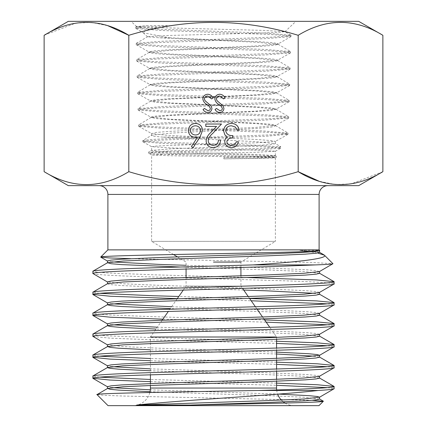 <?xml version="1.0" encoding="UTF-8"?>
<svg xmlns="http://www.w3.org/2000/svg" width="427" height="427" viewBox="0 0 427 427"><rect width="100%" height="100%" fill="white"/><g stroke="black" fill="none" stroke-linecap="round" stroke-linejoin="round"><path stroke-width="0.32" stroke-dasharray="2.13 1.6" d="M169.386 37.763L259.333 41.718L273.371 42.743L278.281 43.751L257.529 45.886L167.864 49.847L153.869 50.904L148.97 51.88L169.636 54.015L258.997 57.987L272.912 59.059L277.774 60.02L257.246 62.15L168.195 66.132L154.328 67.204L149.477 68.171L169.898 70.295L258.597 74.287L272.426 75.333L277.267 76.326L257.001 78.445L168.553 82.448L154.793 83.468L149.984 84.482L170.143 86.606L258.276 90.583L271.972 91.64L276.76 92.664L256.547 94.799L168.932 98.754L155.273 99.779L150.491 100.804L170.667 102.95L257.892 106.931L271.503 107.919L276.253 108.965L256.237 111.095L169.257 115.098L155.727 116.075L150.998 117.126L170.96 119.256L257.54 123.227L271.028 124.252L275.746 125.26L255.746 127.427L169.647 131.367L156.207 132.429L151.686 133.603L167.699 135.359L203.129 137.078L162.159 137.078L154.291 136.298L151.569 135.434L151.761 135.199L171.467 133.08L257.454 128.404L270.958 127.139L275.73 125.832L275.484 125.527L255.485 123.542L169.332 119.576L155.786 118.551L151.174 117.377L170.917 115.455L257.849 111.431L271.444 110.428L276.098 109.253L256.344 107.316L168.996 103.307L155.332 102.293L150.64 101.103L170.442 99.149L258.191 95.173L271.914 94.143L276.589 92.942L256.632 90.994L168.606 87.028L154.852 86.008L150.155 84.818L170.192 82.875L258.543 78.883L272.373 77.879L277.251 76.86L257.049 74.757L168.286 70.775L154.393 69.766L149.663 68.539L169.919 66.601L258.933 62.657L272.853 61.637L277.758 60.634L257.23 58.499L167.912 54.555L153.928 53.503L148.991 52.526L169.599 50.397L259.248 46.447L273.301 45.374L278.26 44.413L257.63 42.289L158.945 37.763L147.587 36.733L167.886 35.494L263.384 32.991L279.007 32.34L284.862 31.63L263.037 30.386L142.954 27.232L136.677 26.506L147.939 25.657L172.012 25.689L148.874 29.004L142.783 32.361L143.44 32.831L169.386 37.763L158.945 37.763M203.129 137.078L257.235 139.506L270.665 140.547L275.383 141.369L256.157 142.81L169.727 145.42L156.325 146.05L151.617 146.696L170.603 147.929L257.262 150.16L275.383 151.211L256.462 152.274L169.754 154.099L151.617 154.958L170.384 155.748L257.278 157.179L275.383 157.841L275.383 241.367L151.617 241.367L275.383 241.367L240.929 262.071L213.5 262.071M151.644 154.99L148.729 153.362L165.495 154.355L254.086 156.341L276.269 157.339L276.29 156.165L262.525 156.88L223.908 157.515L260.796 156.597L271.62 156.133L275.33 155.572L256.36 154.446L169.727 151.852L156.319 151.131L151.617 150.379L170.859 148.793L257.262 145.452L270.67 144.593L275.383 143.664L255.768 141.647L162.159 137.078M213.5 21.35L295.932 21.35L213.5 21.35M319.551 399.058L303.875 397.222L266.523 395.567L150.042 391.708M278.911 394.105L150.341 389.814M319.551 378.108L303.875 376.267L266.523 374.618L150.427 370.769M319.551 376.203L316.06 375.376L305.342 374.458L266.523 372.712L150.427 368.864M319.551 357.159L314.982 356.203M276.573 354.015L150.427 349.82M276.573 352.11L160.477 348.267L123.125 346.612L107.449 344.776M319.551 336.204L303.875 334.362L266.523 332.713L155.983 329.068M319.551 334.298L316.06 333.471L305.342 332.553L266.523 330.808L157.291 327.205M319.551 315.254L303.875 313.413L266.523 311.758L170.325 308.593M319.551 313.343L316.06 312.516L305.342 311.598L266.523 309.853L171.627 306.73M319.551 294.299L314.982 293.344M243.7 290.056L160.477 287.318L121.658 285.567L110.94 284.649L107.449 283.822M319.551 292.394L316.06 291.566L305.342 290.648L266.523 288.903L160.477 285.407L123.125 283.758L107.449 281.916M319.551 273.349L303.875 271.508L266.523 269.853L180.37 267.019M319.412 271.593L316.06 270.611L305.342 269.693L266.523 267.948L186.071 265.3M112.018 387.631L107.449 386.675M112.018 366.681L107.449 365.726M112.018 324.776L107.449 323.821M112.018 303.821L107.449 302.871M112.018 261.916L107.449 260.966M150.427 381.663L276.573 385.314M327.376 387.631L334.144 388.73M276.573 383.126L150.427 379.47M99.624 377.153L92.856 376.059M150.427 360.708L276.573 364.364M327.376 366.681L334.144 367.775M276.573 362.171L150.427 358.52M99.624 356.203L92.856 355.104M92.974 336.481L110.476 338.173L153.176 339.839L276.573 343.409M327.376 345.726L334.144 346.825M276.573 341.221L153.176 337.645L109.018 335.9L96.828 334.981L92.856 334.154M162.917 319.166L266.176 322.155M327.376 324.776L334.144 325.87M264.607 319.919L153.176 316.695L109.018 314.95L96.828 314.026L92.856 313.199M177.296 298.633L251.204 300.773M327.376 303.821L334.144 304.921M249.635 298.532L178.801 296.482M99.624 293.344L92.856 292.249M92.856 273.488C91.666 274.492 117.414 275.981 153.176 276.984L273.824 280.475C309.586 281.473 335.334 282.968 334.144 283.966M246.63 277.497L153.176 274.791L109.018 273.045L96.828 272.122L92.856 271.294M319.108 249.875L107.892 249.875M317.629 252.997L299.882 250.318L319.658 250.425M130.646 258.693L312.057 262.466L332.943 263.71M327.909 185.633L99.091 185.633L327.909 185.633M276.675 389.942A17.603 17.603 0 0 0 277.678 394.196M281.35 400.11A17.603 17.603 0 0 0 283.352 401.93M285.001 403.072A17.603 17.603 0 0 0 294.176 405.65L132.824 405.65L294.176 405.65M149.861 392.488A17.603 17.603 0 0 1 132.824 405.65M150.427 385.448L150.427 383.537M150.427 374.842L150.427 337.004L162.143 320.271M276.573 381.247L276.573 379.341M276.573 371.186L276.573 368.992M276.573 360.297L276.573 358.386M276.573 350.236L276.573 348.042M276.573 339.342L276.573 337.004L269.768 327.285M240.929 275.773L240.929 286.101L186.071 286.101L240.929 286.101L242.515 288.364M248.204 296.487L249.507 298.35M255.389 306.751L256.894 308.902M262.541 316.967L263.849 318.83M186.071 277.582L186.071 286.101L183.284 290.077M177.157 298.825L168.313 311.464M186.071 269.047L186.071 262.071L177.488 256.91M240.929 267.457L240.929 262.071M68.288 21.35L358.712 21.35M298.185 35.297C241.895 18.089 185.441 18.089 128.815 35.297L128.815 171.681C185.441 188.889 241.895 188.889 298.185 171.681L298.185 35.297C326.345 18.089 354.57 18.089 382.87 35.297M382.87 171.681L351.325 183.866L335.174 184.56L319.113 181.251M44.13 35.297L75.675 23.111L91.826 22.423L107.887 25.732M128.815 171.681C100.655 188.894 72.43 188.894 44.13 171.681M318.964 405.65L108.036 405.65M68.288 185.633L358.712 185.633M312.377 400.27L122.266 396.016L103.809 395.29L97.004 394.617M319.412 250.644L319.385 250.318M319.551 252.394L299.882 250.318M199.959 137.174L193.068 147.715L191.472 146.461L197.573 137.131L195.182 137.35C190.981 136.982 188.697 134.702 188.328 130.507C188.729 126.141 191.136 123.782 195.545 123.435C199.836 123.819 202.168 126.162 202.542 130.465L199.959 137.174M195.438 125.805C192.47 125.97 190.794 127.497 190.399 130.384C190.837 133.315 192.577 134.847 195.614 134.985C198.555 134.82 200.172 133.288 200.471 130.384C200.076 127.497 198.4 125.97 195.438 125.805M213.18 145.345C216.43 145.084 218.213 143.307 218.533 140.019L220.61 140.019C220.225 144.705 217.717 147.272 213.073 147.715C208.814 147.4 206.487 145.111 206.097 140.851C206.561 137.553 208.114 134.788 210.773 132.562L216.548 126.397L205.798 126.397L205.798 124.027L221.496 124.027L212.539 133.587C210.18 135.476 208.723 137.841 208.168 140.664C208.531 143.589 210.201 145.153 213.18 145.345M231.471 145.345C233.847 145.244 235.458 144.059 236.302 141.796L238.378 141.796C237.513 145.474 235.218 147.448 231.498 147.715C227.575 147.518 225.328 145.516 224.751 141.716C224.799 139.656 225.702 138.07 227.452 136.966L224.949 134.991L223.567 130.886C224.132 126.195 226.796 123.707 231.562 123.435C235.885 123.67 238.453 125.944 239.264 130.246L237.193 130.246L235.384 127.054L231.525 125.805C228.151 125.842 226.193 127.47 225.643 130.689C226.497 134.195 228.867 135.823 232.747 135.572L232.747 137.942C229.646 137.756 227.671 139.015 226.828 141.727C227.335 144.145 228.883 145.351 231.471 145.345M219.782 94.244C222.243 94.452 223.999 95.712 225.05 98.034L223.583 98.909L219.782 96.022C217.813 96.091 216.681 97.068 216.388 98.957L217.007 100.66L222.969 105.779L223.94 108.415C223.668 110.951 222.248 112.296 219.67 112.456C217.658 112.285 216.121 111.308 215.053 109.525L216.462 108.458L219.846 110.684C221.33 110.646 222.179 109.915 222.387 108.49L221.245 106.248L218.912 104.524C216.638 103.249 215.277 101.386 214.834 98.936C215.187 96.027 216.836 94.468 219.782 94.244M207.789 94.244C210.249 94.452 212.005 95.712 213.057 98.034L211.589 98.909L207.789 96.022C205.819 96.091 204.688 97.068 204.394 98.957L205.013 100.66L210.975 105.779L211.947 108.415C211.675 110.951 210.255 112.296 207.677 112.456C205.665 112.285 204.127 111.308 203.06 109.525L204.469 108.458L207.848 110.684C209.337 110.646 210.185 109.915 210.388 108.49L209.251 106.248L206.919 104.524C204.645 103.249 203.284 101.386 202.841 98.936C203.193 96.027 204.843 94.468 207.789 94.244M223.887 158.839L261.842 158.07L276.237 157.371L275.367 157.857L260.385 158.385L223.887 158.839L223.908 157.515M172.012 25.689L145.297 27.002L138.156 27.659L135.85 28.465L161.096 30.466L269.261 34.47L285.455 35.473L290.899 36.626L265.717 38.622L157.947 42.625L141.775 43.629L136.352 44.782L161.417 46.783L268.802 50.781L284.974 51.784L290.413 52.937L265.493 54.939L158.433 58.942L142.292 59.94L136.811 61.098L161.577 63.095L268.343 67.098L284.441 68.096L290.114 69.099L265.322 71.256L158.839 75.259L142.815 76.252L137.27 77.41L161.881 79.411L268.209 83.425L284.152 84.423L289.677 85.421L264.799 87.578L158.967 91.575L143.109 92.574L137.718 93.726L162.335 95.723L267.798 99.721L283.587 100.719L289.191 101.717L264.548 103.873L159.26 107.871L143.552 108.874L138.177 110.027L162.692 112.029L267.58 116.021L283.282 117.03L288.689 118.028L264.073 120.184L159.703 124.172L143.974 125.17L138.716 126.333L162.708 128.313L266.331 132.279L282.311 133.267L288.017 134.27L266.267 136.25L165.489 139.917L148.959 140.835L142.848 141.759L162.82 143.435L258.943 146.552L275.02 147.326L280.897 148.11L280.913 146.936L276.744 147.582L264.543 148.228L172.439 150.79L148.703 152.076L151.697 150.283M275.34 151.259L280.817 148.201L262.472 149.482L170.437 152.028L154.537 152.663L148.676 153.304L148.655 152.129L163.904 153.128L252.528 155.129L276.264 156.133L275.33 155.572M147.939 25.657L135.845 26.992L141.529 28.145L157.867 29.143L266.021 33.146L291.038 35.297L285.289 36.3L268.989 37.298L161.203 41.302L136.341 43.303L141.871 44.456L158.118 45.454L265.546 49.457L290.557 51.608L284.974 52.612L268.807 53.61L161.673 57.613L136.789 59.615L142.202 60.762L158.273 61.771L265.135 65.774L290.125 67.925L284.596 68.923L268.615 69.927L162.025 73.93L137.238 75.931L142.645 77.079L158.582 78.082L265.023 82.096L289.687 84.247L284.014 85.251L268.049 86.249L162.148 90.246L137.563 92.392L143.136 93.396L159.036 94.394L264.623 98.391L289.084 100.393L283.693 101.541L267.825 102.544L162.409 106.547L138.022 108.704L143.632 109.702L159.484 110.7L264.393 114.698L288.577 116.704L283.138 117.852L267.393 118.85L162.938 122.843L138.556 124.999L143.926 125.992L159.426 126.984L263.187 130.956L288.033 133.096L283.208 134.014L269.207 134.932L168.35 138.62L150.55 139.544L142.928 140.472L151.761 135.199M142.848 141.759L142.832 140.584L147.326 141.369L160.322 142.148L256.478 145.287L280.843 146.851L275.244 143.499M319.108 194.429L107.892 194.429M151.014 117.569L150.998 117.126M150.507 101.268L150.491 100.804M150 85.005L149.984 84.482M149.493 68.747L149.477 68.171M148.991 52.526L148.97 51.88M275.73 125.832L275.746 125.26M276.242 109.424L276.253 108.965M276.749 93.134L276.76 92.664M277.251 76.86L277.267 76.326M277.758 60.634L277.774 60.02M278.26 44.413L278.281 43.751M173.554 254.545L151.617 241.367L151.617 154.958M151.617 150.379L151.617 146.696M275.383 143.664L275.383 141.369M147.55 36.839L142.783 32.361M136.645 26.591L131.068 21.35M284.894 31.726L295.932 21.35M275.383 155.636L275.383 151.211M151.569 135.434L151.505 133.405M135.85 28.465L143.44 32.831M290.899 36.626L278.094 43.96M136.352 44.782L149.156 52.089M290.413 52.937L277.598 60.218M136.811 61.098L149.642 68.352M289.97 69.254L277.118 76.492M137.27 77.41L150.133 84.647M289.538 85.576L276.589 92.856M137.718 93.726L150.672 101.002M289.052 101.872L276.088 109.147M138.177 110.027L151.169 117.318M288.545 118.188L275.554 125.474M138.716 126.333L151.686 133.603M287.873 134.425L275.303 141.454M142.96 141.876L151.665 146.749M278.094 44.221L290.429 51.459M149.162 52.324L136.789 59.615M277.582 60.42L289.997 67.776M149.663 68.539L137.238 75.931M277.112 76.689L289.565 84.098M150.155 84.818L137.691 92.243M276.595 92.942L289.084 100.393M150.64 101.103L138.145 108.554M276.098 109.253L288.577 116.704M151.174 117.377L138.684 124.844M275.484 125.527L287.91 132.952M135.845 26.992L136.677 26.506M290.904 35.147L284.862 31.63M136.341 43.303L147.587 36.733M135.717 27.141L135.717 28.31M291.038 35.297L291.033 36.471M136.213 43.453L136.218 44.627M290.557 51.608L290.552 52.783M136.661 59.769L136.672 60.938M290.125 67.925L290.114 69.099M137.11 76.081L137.126 77.255M289.687 84.247L289.677 85.421M137.563 92.392L137.579 93.566M289.207 100.542L289.191 101.717M138.022 108.704L138.038 109.878M288.705 116.854L288.689 118.028M138.556 124.999L138.572 126.173M288.033 133.096L288.017 134.27"/><path stroke-width="0.64" d="M358.712 21.35L68.288 21.35L44.13 35.297C72.43 18.089 100.655 18.089 128.815 35.297C185.441 18.089 241.895 18.089 298.185 35.297C326.484 18.089 354.714 18.089 382.87 35.297L358.712 21.35M382.87 171.681L358.712 185.633L68.288 185.633L44.13 171.681C72.286 188.894 100.516 188.894 128.815 171.681C185.441 188.889 241.895 188.889 298.185 171.681C326.345 188.894 354.57 188.894 382.87 171.681L382.87 35.297M190.287 405.063C254.62 403.728 324.568 402.512 323.356 401.257L318.964 405.65L108.036 405.65L97.004 394.617C92.296 393.208 184.677 391.858 258.554 390.47L318.067 390.47C280.459 395.023 182.249 399.987 136.699 405.063L190.287 405.063L266.523 402.554L305.342 400.809L316.06 399.885L319.551 399.058L319.551 397.153L316.973 396.448L309.025 395.669L278.911 394.105M136.699 405.063L266.523 400.643L303.875 398.994L319.551 397.153M150.042 391.708L118.541 390.113L110.166 389.307L107.588 388.431L123.125 386.745L160.477 385.095L266.523 381.599L305.342 379.854L316.06 378.936L319.551 378.108L319.551 376.203L334.144 367.775C335.334 368.779 309.586 370.268 273.824 371.266L153.176 374.762C117.414 375.76 91.666 377.249 92.856 378.253L92.974 375.92L107.588 367.476L123.125 365.79L160.477 364.14L266.523 360.65L305.342 358.904L316.06 357.981L319.551 357.159L319.551 355.248L316.807 354.522L308.347 353.711L276.573 352.11M107.449 388.586L107.449 386.675L110.94 385.853L121.658 384.93L160.477 383.184L266.523 379.694L303.875 378.044L319.412 376.358M314.982 356.203L276.573 354.015M150.427 370.769L118.653 369.168L110.193 368.362L107.449 367.631L107.449 365.726L110.94 364.898L121.658 363.98L160.477 362.235L266.523 358.744L303.875 357.089L319.551 355.248M150.427 349.82L118.653 348.218L110.193 347.407L107.588 346.527L123.125 344.84L160.477 343.191L266.523 339.695L305.342 337.949L316.06 337.031L319.551 336.204L319.551 334.298L334.144 325.87C335.334 326.874 309.586 328.363 273.824 329.361L153.176 332.857C117.414 333.855 91.666 335.344 92.856 336.348L92.974 334.015L107.588 325.571L123.125 323.885L160.477 322.236L266.523 318.745L305.342 316.999L316.06 316.076L319.551 315.254L319.551 313.343L334.144 304.921C335.334 305.919 309.586 307.408 273.824 308.411L153.176 311.902C117.414 312.906 91.666 314.395 92.856 315.393L92.974 313.066L107.588 304.622L123.125 302.935L160.477 301.286L266.523 297.79L305.342 296.044L316.06 295.126L319.551 294.299L319.551 292.394L334.144 283.966C335.334 284.969 309.586 286.458 273.824 287.456L153.176 290.952C117.414 291.951 91.666 293.44 92.856 294.443L92.974 292.111L107.588 283.667L123.125 281.98L160.477 280.331L266.523 276.84L305.342 275.095L316.06 274.171L319.551 273.349L319.551 271.519M107.449 346.681L107.449 344.776L110.94 343.948L121.658 343.025L160.477 341.28L266.523 337.789L303.875 336.14L319.412 334.453M155.983 329.068L120.291 327.381L110.598 326.511L107.449 325.726L107.449 323.821L110.94 322.993L121.658 322.075L160.477 320.33L266.523 316.839L303.875 315.185L319.412 313.498M314.982 293.344L266.523 290.808L243.7 290.056M170.325 308.593L121.658 306.522L110.94 305.604L107.449 304.777L107.449 302.871L110.94 302.044L121.658 301.12L160.477 299.375L266.523 295.884L303.875 294.235L319.412 292.548M107.588 283.667L107.449 281.916L110.94 281.089L121.658 280.171L160.477 278.425L266.523 274.935L303.875 273.28L319.412 271.593L332.943 263.71C333.209 264.083 327.317 264.484 315.27 264.911L273.824 266.507L153.176 269.997C117.414 271.001 91.666 272.49 92.856 273.488L107.588 282.071M150.341 389.814L112.018 387.631M150.427 368.864L112.018 366.681M157.291 327.205L112.018 324.776M171.627 306.73L112.018 303.821M180.37 267.019L121.658 264.617L110.94 263.699L107.588 262.717L123.125 261.03L160.477 259.381L266.523 255.885L305.342 254.14L316.06 253.222L319.551 252.394L319.551 250.564M186.071 265.3L160.477 264.457L112.018 261.916M107.449 262.872L107.449 260.966L110.94 260.139L121.658 259.216L160.477 257.47L213.5 255.725C272.768 253.937 324.082 252.063 319.385 250.318M97.004 394.617L107.588 388.431M318.067 390.47C328.865 389.83 334.224 389.248 334.144 388.73L319.412 397.307M334.144 388.73L334.026 386.398L317.4 384.754L276.573 383.126M258.554 390.47C301.713 389.376 335.622 387.711 334.144 386.536M334.144 367.775L334.026 365.448L317.4 363.804L276.573 362.171M92.856 376.059C91.666 375.055 117.414 373.566 153.176 372.568L273.824 369.072C309.586 368.074 335.334 366.585 334.144 365.581M107.588 346.527L92.974 354.97L92.856 357.298C91.666 356.299 117.414 354.81 153.176 353.807L273.824 350.316C309.586 349.313 335.334 347.824 334.144 346.825L319.412 355.403M334.144 346.825L334.026 344.493L317.4 342.849L276.573 341.221M92.856 355.104C91.666 354.106 117.414 352.617 153.176 351.613L273.824 348.122C309.586 347.119 335.334 345.63 334.144 344.632M334.144 325.87L334.026 323.543L316.524 321.851L264.607 319.919M92.856 334.154C91.666 333.151 117.414 331.662 153.176 330.663L273.824 327.167C309.586 326.169 335.334 324.68 334.144 323.677M334.144 304.921L334.026 302.588L316.524 300.896L249.635 298.532M92.856 313.199C91.666 312.201 117.414 310.712 153.176 309.708L273.824 306.218C309.586 305.214 335.334 303.725 334.144 302.727M334.144 283.966L334.026 281.639L316.524 279.947L246.63 277.497M92.856 292.249C91.666 291.246 117.414 289.757 153.176 288.759L273.824 285.263C309.586 284.265 335.334 282.775 334.144 281.772M92.856 378.253L109.6 380.03L150.427 381.663M276.573 385.314L327.376 387.631M150.427 379.47L99.624 377.153M92.856 357.298L109.6 359.08L150.427 360.708M276.573 364.364L327.376 366.681M150.427 358.52L99.624 356.203M92.856 336.348L107.588 344.931M276.573 343.409L327.376 345.726M92.856 315.393L110.476 317.224L162.917 319.166M266.176 322.155L327.376 324.776M92.856 294.443L110.476 296.269L177.296 298.633M251.204 300.773L327.376 303.821M178.801 296.482L153.176 295.74L99.624 293.344M92.856 273.488L92.974 271.161L107.588 262.717M319.658 250.425C322.342 251.567 269.314 252.688 210.847 253.798C152.322 254.898 100.249 255.997 100.703 257.065L107.892 249.875L319.108 249.875L319.658 250.425L319.412 250.644M92.856 271.294C91.666 270.296 117.414 268.807 153.176 267.804L253.152 264.911C297.955 262.146 328.299 258.426 324.467 255.234L317.629 252.997M324.467 255.234L332.943 263.71M100.703 257.065L109.072 257.913L130.646 258.693M319.108 249.875L319.108 194.429A8.802 8.802 0 0 1 327.909 185.633M107.892 249.875L107.892 194.429L319.108 194.429M99.091 185.633A8.802 8.802 0 0 1 107.892 194.429M276.573 381.247L276.573 388.047L150.427 388.047L276.573 388.047A17.603 17.603 0 0 0 276.675 389.942M277.678 394.196A17.603 17.603 0 0 0 281.35 400.11M283.352 401.93A17.603 17.603 0 0 0 285.001 403.072M150.427 385.448L150.427 388.047A17.603 17.603 0 0 1 149.861 392.488M150.427 383.537L150.427 374.842M276.573 337.004L150.427 337.004L276.573 337.004M276.573 379.341L276.573 371.186M276.573 368.992L276.573 360.297M276.573 358.386L276.573 350.236M276.573 348.042L276.573 339.342M242.515 288.364L248.204 296.487M249.507 298.35L255.389 306.751M256.894 308.902L262.541 316.967M263.849 318.83L269.768 327.285M183.284 290.077L177.157 298.825M168.313 311.464L162.143 320.271M186.071 277.582L186.071 269.047M240.929 275.773L240.929 267.457M213.5 262.071L240.929 262.071M219.782 94.244C222.243 94.452 223.999 95.712 225.05 98.034L223.583 98.909L219.782 96.022C217.813 96.091 216.681 97.068 216.388 98.957L217.007 100.66L222.969 105.779L223.94 108.415C223.668 110.951 222.248 112.296 219.67 112.456C217.658 112.285 216.121 111.308 215.053 109.525L216.462 108.458L219.846 110.684C221.33 110.646 222.179 109.915 222.387 108.49L221.245 106.248L218.912 104.524C216.638 103.249 215.277 101.386 214.834 98.936C215.187 96.027 216.836 94.468 219.782 94.244M213.18 145.345C216.43 145.084 218.213 143.307 218.533 140.019L220.61 140.019C220.225 144.705 217.717 147.272 213.073 147.715C208.814 147.4 206.487 145.111 206.097 140.851C206.561 137.553 208.114 134.788 210.773 132.562L216.548 126.397L205.798 126.397L205.798 124.027L221.496 124.027L212.539 133.587C210.18 135.476 208.723 137.841 208.168 140.664C208.531 143.589 210.201 145.153 213.18 145.345M319.113 181.251L298.185 171.681L298.185 35.297M128.815 171.681L128.815 35.297L107.887 25.732M199.959 137.174L193.068 147.715L191.472 146.461L197.573 137.131L195.182 137.35C190.981 136.982 188.697 134.702 188.328 130.507C188.729 126.141 191.136 123.782 195.545 123.435C199.836 123.819 202.168 126.162 202.542 130.465L199.959 137.174M231.471 145.345C233.847 145.244 235.458 144.059 236.302 141.796L238.378 141.796C237.513 145.474 235.218 147.448 231.498 147.715C227.575 147.518 225.328 145.516 224.751 141.716C224.799 139.656 225.702 138.07 227.452 136.966L224.949 134.991L223.567 130.886C224.132 126.195 226.796 123.707 231.562 123.435C235.885 123.67 238.453 125.944 239.264 130.246L237.193 130.246L235.384 127.054L231.525 125.805C228.151 125.842 226.193 127.47 225.643 130.689C226.497 134.195 228.867 135.823 232.747 135.572L232.747 137.942C229.646 137.756 227.671 139.015 226.828 141.727C227.335 144.145 228.883 145.351 231.471 145.345M207.789 94.244C210.249 94.452 212.005 95.712 213.057 98.034L211.589 98.909L207.789 96.022C205.819 96.091 204.688 97.068 204.394 98.957L205.013 100.66L210.975 105.779L211.947 108.415C211.675 110.951 210.255 112.296 207.677 112.456C205.665 112.285 204.127 111.308 203.06 109.525L204.469 108.458L207.848 110.684C209.337 110.646 210.185 109.915 210.388 108.49L209.251 106.248L206.919 104.524C204.645 103.249 203.284 101.386 202.841 98.936C203.193 96.027 204.843 94.468 207.789 94.244M44.13 171.681L44.13 35.297M253.152 264.911L315.27 264.911M323.356 401.257L312.377 400.27M190.399 130.384C190.837 133.315 192.577 134.847 195.614 134.985C198.555 134.82 200.172 133.288 200.471 130.384C200.076 127.497 198.4 125.97 195.438 125.805C192.47 125.97 190.794 127.497 190.399 130.384M177.488 256.91L173.554 254.545M107.588 261.121L100.735 257.161M107.588 303.026L92.974 294.577M107.588 323.976L92.974 315.532M107.588 365.88L92.974 357.436M107.588 386.835L92.974 378.386M334.026 281.639L319.412 273.189M334.026 302.588L319.412 294.144M334.026 323.543L319.412 315.094M334.026 344.493L319.412 336.049M334.026 365.448L319.412 356.999M334.026 386.398L319.412 377.954M323.319 401.161L319.412 398.903M319.412 252.24L323.981 254.882"/></g></svg>
